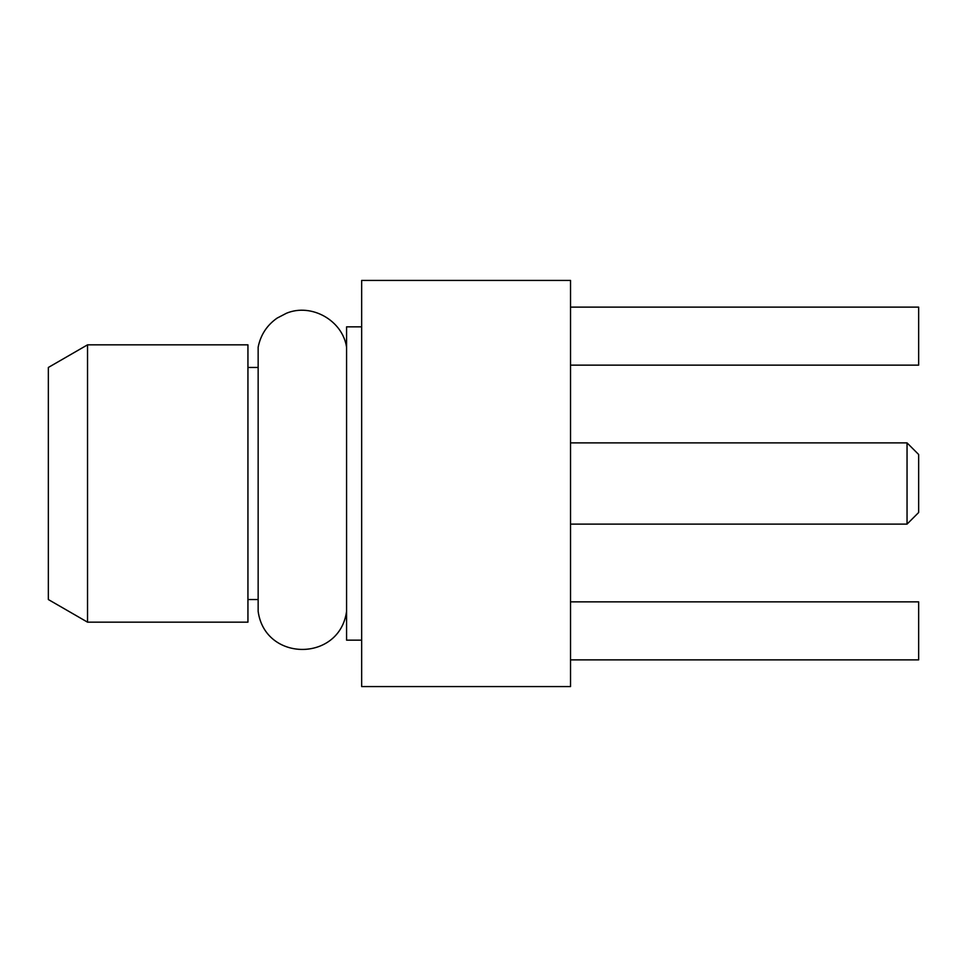 <?xml version="1.0" encoding="UTF-8"?>
<svg xmlns="http://www.w3.org/2000/svg" width="967" height="967" viewBox="0 0 967 967"><rect width="100%" height="100%" fill="white"/><g stroke="black" fill="none" stroke-linecap="round" stroke-linejoin="round"><path stroke-width="1.45" d="M570.53 280.43L570.53 686.57L361.658 686.57L361.658 280.43L570.53 280.43M361.658 326.846L346.573 326.846L346.573 640.154L361.658 640.154M346.573 611.398C339.598 662.105 265.127 662.105 258.153 611.398L258.153 347.177C260.582 334.969 266.892 325.287 277.07 318.131L286.474 313.235C311.459 302.852 342.572 320.428 346.573 347.177M247.939 483.5L247.939 622.168L87.538 622.168L87.538 344.832L247.939 344.832L247.939 483.5M87.538 622.168L48.35 599.54L48.35 367.46L87.538 344.832M907.046 442.886L918.65 454.49L918.65 512.51L907.046 524.114L907.046 442.886L570.53 442.886M570.53 659.881L918.65 659.881L918.65 601.861L570.53 601.861M570.53 307.119L918.65 307.119L918.65 365.139L570.53 365.139M258.153 599.54L247.939 599.54M258.153 367.46L247.939 367.46M907.046 524.114L570.53 524.114"/></g></svg>
